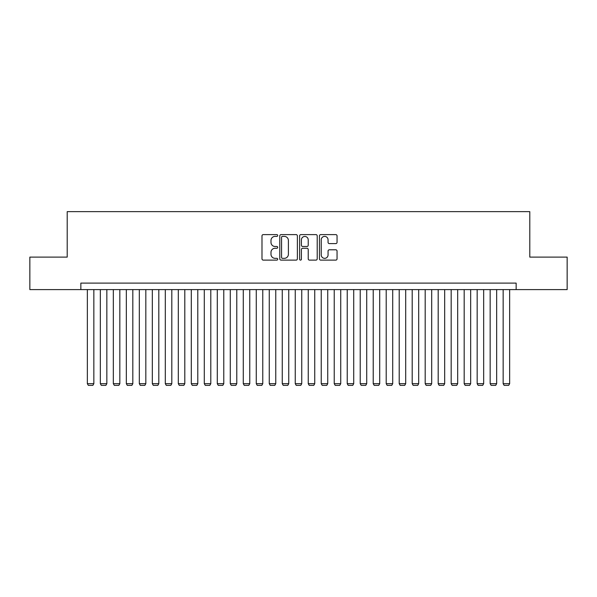 <?xml version="1.0" encoding="UTF-8"?>
<svg xmlns="http://www.w3.org/2000/svg" width="597" height="597" viewBox="0 0 597 597"><rect width="100%" height="100%" fill="white"/><g stroke="black" fill="none" stroke-linecap="round" stroke-linejoin="round"><path stroke-width="0.9" d="M277.709 235.509A0.895 0.895 0 0 0 276.814 234.614L263.27 234.614A1.276 1.276 0 0 0 261.993 235.89L261.993 258.844A1.276 1.276 0 0 0 263.27 260.12L276.814 260.12A0.895 0.895 0 0 0 277.709 259.232A0.895 0.895 0 0 0 276.814 258.337L275.06 258.337A4.082 4.082 0 0 1 270.986 254.255L270.986 252.344A4.082 4.082 0 0 1 275.06 248.262L276.814 248.262A0.895 0.895 0 0 0 277.709 247.367A0.895 0.895 0 0 0 276.814 246.479L275.06 246.479A4.082 4.082 0 0 1 270.986 242.397L270.986 240.479A4.082 4.082 0 0 1 275.06 236.397L276.814 236.397A0.895 0.895 0 0 0 277.709 235.509M335.775 243.606A1.276 1.276 0 0 0 337.051 242.33L337.051 235.89A1.276 1.276 0 0 0 335.775 234.614L320.723 234.614A1.276 1.276 0 0 0 319.447 235.89L319.447 258.844A1.276 1.276 0 0 0 320.723 260.12L335.775 260.12A1.276 1.276 0 0 0 337.051 258.844L337.051 251.068A1.276 1.276 0 0 0 335.775 249.792L329.335 249.792A1.276 1.276 0 0 0 328.059 251.068L328.059 254.926A3.41 3.41 0 0 1 324.649 258.337A3.41 3.41 0 0 1 321.238 254.926L321.238 239.815A3.41 3.41 0 0 1 324.649 236.397A3.41 3.41 0 0 1 328.059 239.815L328.059 242.33A1.276 1.276 0 0 0 329.335 243.606L335.775 243.606M80.849 289.597L29.85 289.597L29.85 257.113L67.207 257.113L67.207 211.637L529.793 211.637L529.793 257.113L567.15 257.113L567.15 289.597L516.151 289.597L516.151 283.105L80.849 283.105L80.849 289.597L516.151 289.597M297.381 235.89A1.276 1.276 0 0 0 296.112 234.614L281.06 234.614A1.276 1.276 0 0 0 279.784 235.89L279.784 258.844A1.276 1.276 0 0 0 281.06 260.12L296.112 260.12A1.276 1.276 0 0 0 297.381 258.844L297.381 235.89M300.888 234.614L315.94 234.614A1.276 1.276 0 0 1 317.216 235.89L317.216 258.844A1.276 1.276 0 0 1 315.94 260.12L309.5 260.12A1.276 1.276 0 0 1 308.224 258.844L308.224 249.539A1.276 1.276 0 0 0 306.948 248.262L302.679 248.262A1.276 1.276 0 0 0 301.403 249.539L301.403 259.232A0.895 0.895 0 0 1 300.507 260.12A0.895 0.895 0 0 1 299.619 259.232L299.619 235.89A1.276 1.276 0 0 1 300.888 234.614M282.463 236.397A0.895 0.895 0 0 0 281.568 237.293L281.568 257.441A0.895 0.895 0 0 0 282.463 258.337L284.314 258.337A4.082 4.082 0 0 0 288.396 254.255L288.396 240.479A4.082 4.082 0 0 0 284.314 236.397L282.463 236.397M308.224 239.875A3.41 3.41 0 0 0 304.813 236.464A3.41 3.41 0 0 0 301.403 239.875L301.403 245.203A1.276 1.276 0 0 0 302.679 246.479L306.948 246.479A1.276 1.276 0 0 0 308.224 245.203L308.224 239.875M93.848 289.597L93.848 383.677L87.349 383.677L87.349 289.597M93.848 383.677L92.871 385.363L88.326 385.363L87.349 383.677M106.841 289.597L106.841 383.677L100.341 383.677L100.341 289.597M106.841 383.677L105.863 385.363L101.318 385.363L100.341 383.677M119.833 289.597L119.833 383.677L113.333 383.677L113.333 289.597M119.833 383.677L118.855 385.363L114.311 385.363L113.333 383.677M132.825 289.597L132.825 383.677L126.333 383.677L126.333 289.597M132.825 383.677L131.855 385.363L127.303 385.363L126.333 383.677M145.825 289.597L145.825 383.677L139.325 383.677L139.325 289.597M145.825 383.677L144.847 385.363L140.295 385.363L139.325 383.677M158.817 289.597L158.817 383.677L152.317 383.677L152.317 289.597M158.817 383.677L157.839 385.363L153.295 385.363L152.317 383.677M171.809 289.597L171.809 383.677L165.309 383.677L165.309 289.597M171.809 383.677L170.832 385.363L166.287 385.363L165.309 383.677M184.801 289.597L184.801 383.677L178.309 383.677L178.309 289.597M184.801 383.677L183.831 385.363L179.279 385.363L178.309 383.677M197.794 289.597L197.794 383.677L191.301 383.677L191.301 289.597M197.794 383.677L196.823 385.363L192.271 385.363L191.301 383.677M210.793 289.597L210.793 383.677L204.293 383.677L204.293 289.597M210.793 383.677L209.816 385.363L205.271 385.363L204.293 383.677M223.785 289.597L223.785 383.677L217.286 383.677L217.286 289.597M223.785 383.677L222.808 385.363L218.263 385.363L217.286 383.677M236.778 289.597L236.778 383.677L230.285 383.677L230.285 289.597M236.778 383.677L235.808 385.363L231.255 385.363L230.285 383.677M249.77 289.597L249.77 383.677L243.278 383.677L243.278 289.597M249.77 383.677L248.8 385.363L244.248 385.363L243.278 383.677M262.77 289.597L262.77 383.677L256.27 383.677L256.27 289.597M262.77 383.677L261.792 385.363L257.247 385.363L256.27 383.677M275.762 289.597L275.762 383.677L269.262 383.677L269.262 289.597M275.762 383.677L274.784 385.363L270.24 385.363L269.262 383.677M288.754 289.597L288.754 383.677L282.254 383.677L282.254 289.597M288.754 383.677L287.776 385.363L283.232 385.363L282.254 383.677M301.746 289.597L301.746 383.677L295.254 383.677L295.254 289.597M301.746 383.677L300.776 385.363L296.224 385.363L295.254 383.677M314.746 289.597L314.746 383.677L308.246 383.677L308.246 289.597M314.746 383.677L313.768 385.363L309.224 385.363L308.246 383.677M327.738 289.597L327.738 383.677L321.238 383.677L321.238 289.597M327.738 383.677L326.76 385.363L322.216 385.363L321.238 383.677M340.73 289.597L340.73 383.677L334.23 383.677L334.23 289.597M340.73 383.677L339.753 385.363L335.208 385.363L334.23 383.677M353.722 289.597L353.722 383.677L347.23 383.677L347.23 289.597M353.722 383.677L352.752 385.363L348.2 385.363L347.23 383.677M366.715 289.597L366.715 383.677L360.222 383.677L360.222 289.597M366.715 383.677L365.745 385.363L361.192 385.363L360.222 383.677M379.714 289.597L379.714 383.677L373.215 383.677L373.215 289.597M379.714 383.677L378.737 385.363L374.192 385.363L373.215 383.677M392.707 289.597L392.707 383.677L386.207 383.677L386.207 289.597M392.707 383.677L391.729 385.363L387.184 385.363L386.207 383.677M405.699 289.597L405.699 383.677L399.206 383.677L399.206 289.597M405.699 383.677L404.729 385.363L400.177 385.363L399.206 383.677M418.691 289.597L418.691 383.677L412.199 383.677L412.199 289.597M418.691 383.677L417.721 385.363L413.169 385.363L412.199 383.677M431.691 289.597L431.691 383.677L425.191 383.677L425.191 289.597M431.691 383.677L430.713 385.363L426.168 385.363L425.191 383.677M444.683 289.597L444.683 383.677L438.183 383.677L438.183 289.597M444.683 383.677L443.705 385.363L439.161 385.363L438.183 383.677M457.675 289.597L457.675 383.677L451.175 383.677L451.175 289.597M457.675 383.677L456.705 385.363L452.153 385.363L451.175 383.677M470.667 289.597L470.667 383.677L464.175 383.677L464.175 289.597M470.667 383.677L469.697 385.363L465.145 385.363L464.175 383.677M483.667 289.597L483.667 383.677L477.167 383.677L477.167 289.597M483.667 383.677L482.689 385.363L478.145 385.363L477.167 383.677M496.659 289.597L496.659 383.677L490.159 383.677L490.159 289.597M496.659 383.677L495.682 385.363L491.137 385.363L490.159 383.677M509.651 289.597L509.651 383.677L503.152 383.677L503.152 289.597M509.651 383.677L508.674 385.363L504.129 385.363L503.152 383.677"/></g></svg>
